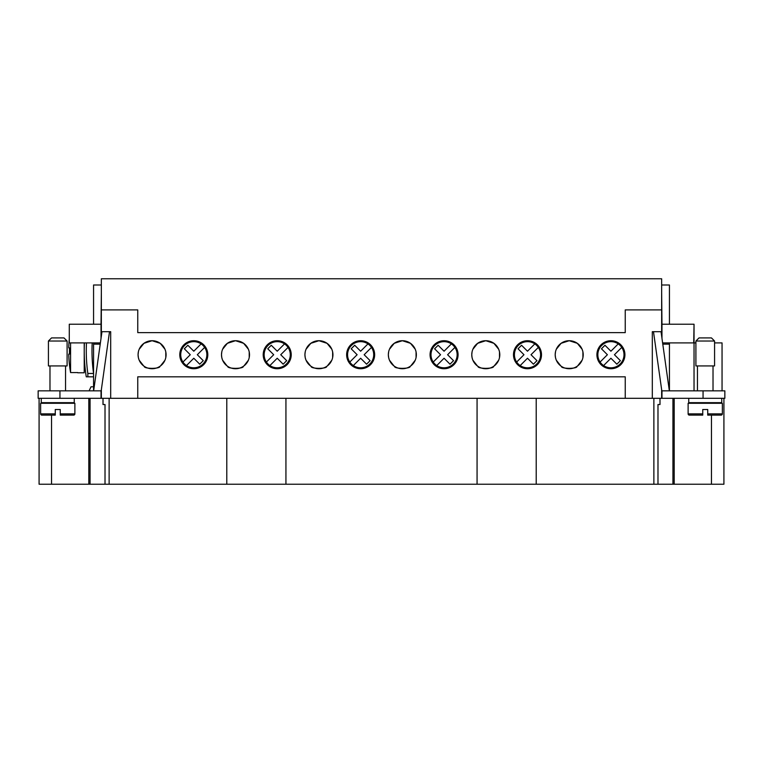 <?xml version="1.0" encoding="UTF-8"?>
<svg xmlns="http://www.w3.org/2000/svg" width="763" height="763" viewBox="0 0 763 763"><rect width="100%" height="100%" fill="white"/><g stroke="black" fill="none" stroke-linecap="round" stroke-linejoin="round"><path stroke-width="1.14" d="M204.627 347.413A13.076 13.076 0 0 1 186.477 365.563A13.076 13.076 0 0 1 187.66 343.188A13.076 13.076 0 0 1 204.627 347.413L197.312 354.728L203.263 360.67L199.734 364.189L193.792 358.248L186.477 365.563M182.958 362.043L190.273 354.728L184.331 348.786L187.851 345.267L193.792 351.209L201.108 343.894M624.63 351.848L624.926 354.728A14.011 14.011 0 0 1 610.915 368.739A14.011 14.011 0 0 1 596.914 354.728A14.011 14.011 0 0 1 610.915 340.718A14.011 14.011 0 0 1 624.926 354.728L623.991 359.755L623.991 349.702A14.011 14.011 0 0 0 597.849 349.702L597.849 359.755M597.21 351.848L596.914 354.728L597.849 349.702M582.102 349.254L577.314 343.312L569.208 340.718L561.101 343.312L556.313 349.254L561.101 343.312L569.208 340.718L577.314 343.312L582.102 349.254M555.493 351.848L555.197 354.728A14.011 14.011 0 0 1 569.208 340.718A14.011 14.011 0 0 1 583.218 354.728A14.011 14.011 0 0 1 569.208 368.739A14.011 14.011 0 0 1 555.197 354.728L555.493 357.609M513.785 351.848L513.489 354.728A14.011 14.011 0 0 1 527.491 340.718A14.011 14.011 0 0 1 541.501 354.728A14.011 14.011 0 0 1 527.491 368.739A14.011 14.011 0 0 1 513.489 354.728L514.424 349.702A14.011 14.011 0 0 1 540.566 349.702L540.566 359.755L541.501 354.728L541.205 351.848M498.678 349.254L493.89 343.312L485.783 340.718L477.676 343.312L472.888 349.254L477.676 343.312L485.783 340.718L493.89 343.312L498.678 349.254M472.068 351.848L471.772 354.728A14.011 14.011 0 0 1 485.783 340.718A14.011 14.011 0 0 1 499.794 354.728A14.011 14.011 0 0 1 485.783 368.739A14.011 14.011 0 0 1 471.772 354.728L472.068 357.609M457.781 351.848L458.077 354.728A14.011 14.011 0 0 1 444.066 368.739A14.011 14.011 0 0 1 430.065 354.728L430.361 357.609L430.065 354.728L430.99 349.702L430.99 359.755M415.253 349.254L410.465 343.312L402.359 340.718L394.252 343.312L389.464 349.254L394.252 343.312L402.359 340.718L410.465 343.312L415.253 349.254M388.644 351.848L388.348 354.728A14.011 14.011 0 0 1 402.359 340.718A14.011 14.011 0 0 1 416.36 354.728A14.011 14.011 0 0 1 402.359 368.739A14.011 14.011 0 0 1 388.348 354.728L388.644 351.848M374.356 351.848L374.652 354.728A14.011 14.011 0 0 1 360.641 368.739A14.011 14.011 0 0 1 346.64 354.728L346.936 357.609L346.64 354.728L347.566 349.702L347.566 359.755M331.829 349.254L327.041 343.312L318.934 340.718L310.827 343.312L306.039 349.254L310.827 343.312L318.934 340.718L327.041 343.312L331.829 349.254M305.219 351.848L304.923 354.728A14.011 14.011 0 0 1 318.934 340.718A14.011 14.011 0 0 1 332.935 354.728A14.011 14.011 0 0 1 318.934 368.739A14.011 14.011 0 0 1 304.923 354.728L305.219 351.848M263.512 351.848L263.206 354.728A14.011 14.011 0 0 1 277.217 340.718A14.011 14.011 0 0 1 291.228 354.728A14.011 14.011 0 0 1 277.217 368.739A14.011 14.011 0 0 1 263.206 354.728L264.141 349.702A14.011 14.011 0 0 1 290.293 349.702L290.293 359.755L291.228 354.728L290.932 351.848M248.404 349.254L243.616 343.312L235.509 340.718L227.403 343.312L222.615 349.254L227.403 343.312L235.509 340.718L243.616 343.312L248.404 349.254M221.795 351.848L221.499 354.728A14.011 14.011 0 0 1 235.509 340.718A14.011 14.011 0 0 1 249.511 354.728A14.011 14.011 0 0 1 235.509 368.739A14.011 14.011 0 0 1 221.499 354.728L221.795 357.609M180.087 351.848L179.782 354.728A14.011 14.011 0 0 1 193.792 340.718A14.011 14.011 0 0 1 207.803 354.728A14.011 14.011 0 0 1 193.792 368.739A14.011 14.011 0 0 1 179.782 354.728L180.717 349.702A14.011 14.011 0 0 1 206.868 349.702L206.868 359.755L207.803 354.728L207.507 351.848M164.98 349.254L160.192 343.312L152.085 340.718L143.969 343.312L139.19 349.254L143.969 343.312L152.085 340.718L160.192 343.312L164.98 349.254M138.37 351.848L138.074 354.728A14.011 14.011 0 0 1 152.085 340.718A14.011 14.011 0 0 1 166.086 354.728A14.011 14.011 0 0 1 152.085 368.739A14.011 14.011 0 0 1 138.074 354.728L138.37 357.609M165.771 351.753L165.151 349.702M165.79 351.848L165.79 357.609M249.196 351.753L248.576 349.702M249.215 351.848L249.215 357.609M332.62 351.753L332.01 349.702M332.639 351.848L332.639 357.609M416.045 351.753L415.434 349.702M416.064 351.848L416.064 357.609M499.469 351.753L498.859 349.702M499.488 351.848L499.488 357.609M582.894 351.753L582.283 349.702M582.913 351.848L582.913 357.609M346.936 357.609L346.64 354.728A14.011 14.011 0 0 1 360.641 340.718A14.011 14.011 0 0 1 374.652 354.728L373.717 359.755L373.717 349.702M430.361 357.609L430.065 354.728A14.011 14.011 0 0 1 444.066 340.718A14.011 14.011 0 0 1 458.077 354.728L457.142 359.755L457.142 349.702M705.241 341.032L695.904 341.032L699.013 337.923L711.469 337.923L714.578 341.032L705.241 341.032M714.578 341.032L714.578 365.935L695.904 365.935L695.904 341.032M702.752 413.87L702.752 415.12L702.752 413.87L688.121 413.87A1.249 1.249 0 0 0 689.361 415.12L702.752 415.12L702.752 409.512L707.73 409.512L707.73 415.12L707.73 413.87L707.73 415.12L721.111 415.12A1.249 1.249 0 0 0 722.361 413.87L707.73 413.87M722.361 413.87L722.361 403.293L688.121 403.293L688.121 413.87M721.741 398.305L721.741 402.664L688.741 402.664L688.741 398.305M48.422 341.032L67.096 341.032L67.096 365.935L48.422 365.935L48.422 341.032L51.531 337.923L63.987 337.923L67.096 341.032M41.259 398.305L41.259 402.664L74.259 402.664L74.259 398.305M40.639 413.87A1.249 1.249 0 0 0 41.889 415.12L55.27 415.12L55.27 409.512L60.248 409.512L60.248 415.12L60.248 413.87L74.879 413.87L74.879 403.293L40.639 403.293L40.639 413.87L55.27 413.87L55.27 415.12L46.867 415.12M60.248 415.12L73.639 415.12A1.249 1.249 0 0 0 74.879 413.87M92.189 342.902A161.565 161.565 0 0 0 93.563 373.469L87.84 373.469L87.84 376.827L86.276 376.827A163.616 163.616 0 0 1 84.416 342.902M87.84 373.469A161.565 161.565 0 0 1 86.477 342.902M84.216 342.902L84.216 372.783L77.683 372.783M69.49 354.108A123.72 123.72 0 0 1 69.49 347.88A123.72 123.72 0 0 0 69.49 354.108L68.737 354.108A124.474 124.474 0 0 0 70.578 372.563L70.578 342.902M70.578 372.563L77.683 372.563M164.98 360.203L160.488 365.935L164.97 360.222M139.19 360.222L143.673 365.935L139.19 360.203M248.404 360.203L243.912 365.935L248.395 360.222M222.615 360.222L227.097 365.935L222.615 360.203M331.829 360.203L327.337 365.935L331.819 360.222M306.049 360.222L310.522 365.935L306.039 360.203M415.253 360.203L410.761 365.935L415.244 360.222M389.473 360.222L393.956 365.935L389.464 360.203M498.678 360.203L494.186 365.935L498.668 360.222M472.898 360.222L477.38 365.935L472.888 360.203M582.102 360.203L577.61 365.935L582.093 360.222M556.322 360.222L560.805 365.935L556.313 360.203M180.087 357.609L179.782 354.728M263.512 357.609L263.206 354.728M305.219 357.609L304.923 354.728L305.219 357.609M388.644 357.609L388.348 354.728L388.644 357.609M513.785 357.609L513.489 354.728M159.868 366.374C160.383 368.987 143.778 368.987 144.302 366.374C143.778 368.987 160.383 368.987 159.868 366.374M243.292 366.374C243.807 368.987 227.212 368.987 227.727 366.374C227.212 368.987 243.807 368.987 243.292 366.374M326.717 366.374C327.232 368.987 310.636 368.987 311.151 366.374C310.636 368.987 327.232 368.987 326.717 366.374M410.141 366.374C410.656 368.987 394.061 368.987 394.576 366.374C394.061 368.987 410.656 368.987 410.141 366.374M493.566 366.374C494.081 368.987 477.485 368.987 478 366.374C477.485 368.987 494.081 368.987 493.566 366.374M576.99 366.374C577.505 368.987 560.91 368.987 561.425 366.374C560.91 368.987 577.505 368.987 576.99 366.374M722.046 390.837L722.046 342.902L714.578 342.902M694.034 390.837L694.034 342.902L695.904 342.902M662.618 342.902L694.034 342.902L694.034 324.227L693.72 342.902M669.437 342.902L669.437 390.837M661.969 398.305L724.85 398.305L724.85 390.837L661.969 390.837L661.969 398.305L653.872 398.305L653.872 484.228L723.915 484.228L723.915 398.305M669.437 324.227L669.437 285L661.655 285M597.21 357.609L596.914 354.728M555.521 357.704L556.132 359.755M472.097 357.704L472.707 359.755M388.672 357.704L389.283 359.755M305.248 357.704L305.858 359.755M221.823 357.704L222.434 359.755M624.63 357.609L624.926 354.728M541.205 357.609L541.501 354.728M457.781 357.609L458.077 354.728M374.356 357.609L374.652 354.728M290.932 357.609L291.228 354.728M207.507 357.609L207.803 354.728M138.389 357.704L139.009 359.755M101.345 336.101L101.345 309.902L137.76 309.902L137.76 332.63L625.24 332.63L625.24 309.902L661.655 309.902L661.655 336.101M39.085 398.305L39.085 484.228L653.872 484.228M226.792 484.228L226.792 398.305L285.934 398.305L285.934 484.228M477.066 484.228L477.066 398.305L536.208 398.305L536.208 484.228M653.872 398.305L652.317 398.305L652.317 331.695L661.655 331.695M226.792 398.305L137.76 398.305L137.76 376.827L625.24 376.827L625.24 398.305L536.208 398.305M477.066 398.305L285.934 398.305M101.345 331.695L110.683 331.695L110.683 398.305L109.128 398.305L109.128 484.228M105.017 484.228L105.017 404.533L102.995 404.533L102.995 398.305M103.034 404.533L103.034 398.305M660.005 398.305L660.005 404.533L659.966 398.305M659.966 404.533L657.983 404.533L657.983 484.228M109.128 398.305L101.031 398.305L101.031 390.837L38.15 390.837L38.15 398.305L101.031 398.305M88.813 398.305L88.813 484.228M674.187 398.305L674.187 484.228M625.24 398.305L652.317 398.305M110.683 398.305L137.76 398.305M69.28 338.953A124.474 124.474 0 0 0 68.737 347.88L69.49 347.88M93.563 386.793L91.026 386.793L89.09 390.837M87.84 376.827L93.563 376.827M93.563 390.837L93.563 342.902M93.563 324.227L93.563 285L101.345 285M100.382 342.902L69.28 342.902L69.28 324.227L101.031 324.227L101.031 338.324M101.345 292.467L101.031 324.227M93.649 390.837L101.965 331.695M109.51 331.695L101.031 392.001M100.211 344.142L93.563 344.142M661.969 338.324L661.969 324.227L693.72 324.227M661.655 292.467L661.969 324.227M669.351 390.837L661.035 331.695M653.49 331.695L661.969 392.001M662.789 344.142L669.437 344.142M661.655 389.788L661.655 398.305M101.345 398.305L101.345 389.788M101.345 309.902L101.345 278.772L661.655 278.772L661.655 309.902M514.424 349.702L514.424 359.755M264.141 349.702L264.141 359.755M180.717 349.702L180.717 359.755M288.052 347.413A13.076 13.076 0 0 1 269.902 365.563A13.076 13.076 0 0 1 271.084 343.188A13.076 13.076 0 0 1 288.052 347.413L280.736 354.728L286.688 360.67L283.159 364.189L277.217 358.248L269.902 365.563M266.382 362.043L273.698 354.728L267.756 348.786L271.275 345.267L277.217 351.209L284.532 343.894M371.476 347.413A13.076 13.076 0 0 1 353.326 365.563A13.076 13.076 0 0 1 354.509 343.188A13.076 13.076 0 0 1 371.476 347.413L364.161 354.728L370.112 360.67L366.583 364.189L360.641 358.248L353.326 365.563M349.807 362.043L357.122 354.728L351.18 348.786L354.7 345.267L360.641 351.209L367.957 343.894M454.901 347.413A13.076 13.076 0 0 1 436.751 365.563A13.076 13.076 0 0 1 437.933 343.188A13.076 13.076 0 0 1 454.901 347.413L447.595 354.728L453.537 360.67L450.008 364.189L444.066 358.248L436.751 365.563M433.231 362.043L440.547 354.728L434.605 348.786L438.124 345.267L444.066 351.209L451.381 343.894M538.335 347.413A13.076 13.076 0 0 1 520.175 365.563A13.076 13.076 0 0 1 521.358 343.188A13.076 13.076 0 0 1 538.335 347.413L531.019 354.728L536.961 360.67L533.432 364.189L527.491 358.248L520.175 365.563M516.656 362.043L523.971 354.728L518.029 348.786L521.549 345.267L527.491 351.209L534.806 343.894M621.759 347.413A13.076 13.076 0 0 1 603.6 365.563A13.076 13.076 0 0 1 604.782 343.188A13.076 13.076 0 0 1 621.759 347.413L614.444 354.728L620.386 360.67L616.866 364.189L610.915 358.248L603.6 365.563M600.08 362.043L607.396 354.728L601.454 348.786L604.973 345.267L610.915 351.209L618.23 343.894M672.937 398.305L672.937 484.228M90.063 398.305L90.063 484.228M711.469 415.12L711.469 484.228M51.531 415.12L51.531 484.228M59.943 398.305L59.943 390.837M703.057 398.305L703.057 390.837M697.458 390.837L697.458 365.935M697.458 403.293L697.458 402.664M49.977 390.837L49.977 365.935M49.977 403.293L49.977 402.664M65.542 403.293L65.542 402.664M65.542 390.837L65.542 365.935M713.024 402.664L713.024 403.293M713.024 365.935L713.024 390.837"/></g></svg>
